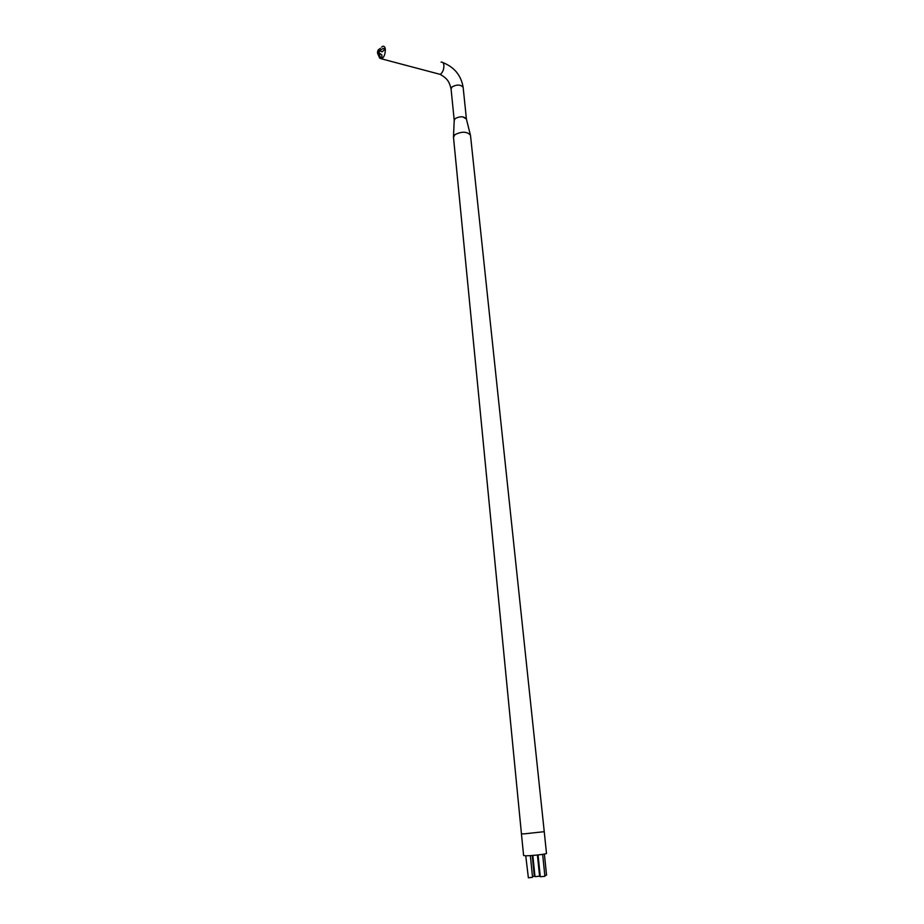 <?xml version="1.0" encoding="UTF-8"?>
<svg xmlns="http://www.w3.org/2000/svg" width="924" height="924" viewBox="0 0 924 924"><rect width="100%" height="100%" fill="white"/><g stroke="black" fill="none" stroke-linecap="round" stroke-linejoin="round"><path stroke-width="1.39" d="M542.642 854.365L544.906 876.322L540.286 876.737L538.057 854.943M530.353 855.612L532.547 877.303L528.378 877.8L525.733 855.786M539.581 876.206L534.984 876.633L532.836 855.439M381.831 54.897L379.233 53.477L379.96 56.722L381.959 57.981L381.831 54.897M377.454 52.633L377.673 53.419C378.69 53.892 379.29 52.957 379.498 50.612L377.928 50.381L377.454 52.633M378.84 56.168L377.777 53.696M379.233 57.08L379.683 58.143L381.67 58.882C384.107 57.184 385.331 54.054 385.343 49.48C385.031 46.951 384.141 45.9 382.686 46.327L381.647 47.055M379.752 50.566L382.016 51.883L384.834 49.573L383.217 48.429L379.752 50.566M378.482 49.677L380.469 48.279M377.546 52.541L378.632 49.781L379.406 50.705L378.332 53.477L377.546 52.541M438.207 73.851L440.09 74.347C448.706 79.118 449.595 83.345 451.074 88.958L452.044 86.902C457.057 84.315 460.764 84.488 463.155 87.434L466.412 119.011L462.751 116.84M408.015 65.858L409.205 66.17M532.224 855.485L534.315 876.125L532.455 876.472M544.375 854.076L546.558 875.144L544.825 875.49M470.512 135.528L466.354 118.884C463.79 116.216 460.071 116.112 455.22 118.572L454.215 120.397L453.476 137.087M523.654 833.91L521.436 833.76L453.499 137.376L454.885 134.673C461.942 131.243 467.14 131.439 470.489 135.262L544.248 831.681L523.654 833.91M544.236 831.646L546.5 853.453C546.754 854.123 531.658 855.832 525.848 855.786L523.608 855.52L521.436 833.806M381.67 58.882L440.09 74.347L441.106 73.712C443.081 71.587 444.005 68.769 443.878 65.269C443.532 62.809 442.608 61.769 441.071 62.151M442.908 62.613C454.412 67.175 461.168 75.456 463.155 87.434L463.178 87.641M439.755 74.255L438.542 73.932M377.673 53.419L379.683 58.143M379.233 53.477L380.596 53.846M383.217 48.429L384.372 48.729M451.074 88.958L454.215 120.247M537.41 855.012L539.581 876.218"/></g></svg>
